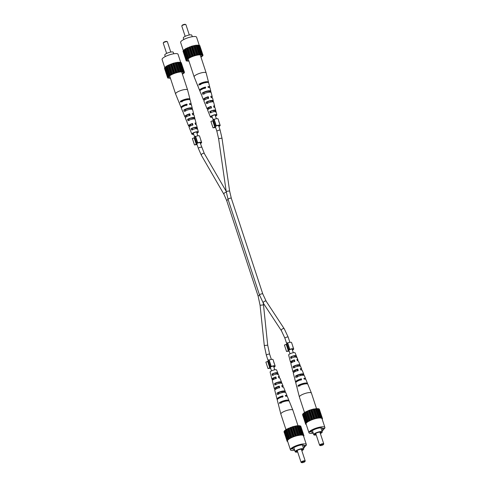 <?xml version="1.0" encoding="UTF-8"?>
<svg xmlns="http://www.w3.org/2000/svg" width="487" height="487" viewBox="0 0 487 487"><rect width="100%" height="100%" fill="white"/><g stroke="black" fill="none" stroke-linecap="round" stroke-linejoin="round"><path stroke-width="0.73" d="M181.821 25.908L182.101 25.403A1.747 0.444 -18.2 0 1 184.421 24.35A1.747 0.444 -18.2 0 1 185.297 24.35L185.821 24.593A2.179 0.554 161.8 0 0 184.725 24.593A2.179 0.554 161.8 0 0 181.821 25.908A2.179 0.554 161.8 0 0 181.797 26.067L185.176 36.348M183.8 39.496L183.307 38.004A4.468 1.138 -18.2 0 1 189.315 34.985L185.937 24.703A2.179 0.554 161.8 0 0 185.821 24.593M189.315 34.985A4.468 1.138 -18.2 0 1 191.805 35.21L192.292 36.702M200.888 56.9A7.634 1.936 161.8 0 0 201.697 55.299A7.634 1.936 161.8 0 0 197.545 55.074A7.634 1.936 161.8 0 0 187.264 60.041A7.634 1.936 161.8 0 0 188.871 60.851M183.404 50.861L180.634 42.436A8.395 2.131 -18.2 0 1 191.921 36.762A8.395 2.131 -18.2 0 1 196.584 37.189L199.341 45.577M200.997 57.247L203.036 55.329L202.647 55.262L202.823 54.775L201.983 54.666L199.013 45.218L196.005 45.236L191.793 46.168L185.699 48.663L183.374 50.423L186.606 59.779L186.04 60.364L186.43 60.425L186.253 60.912L188.986 61.21M202.823 54.775L199.792 45.559L199.11 45.516M203.036 55.329L199.968 46.107M183.483 50.758L183.009 51.147L186.04 60.364M202.038 54.434L197.016 54.812L192.615 56.115L188.731 57.88L186.405 59.639M193.984 45.595L197.016 54.812M197.509 54.824L194.483 45.608M198.27 54.69L195.238 45.474M199.037 54.453L196.005 45.236M196.273 55.098L193.248 45.881M199.366 54.544L196.334 45.328M191.793 46.168L194.824 55.384M195.457 55.311L192.426 46.095M189.583 46.898L192.615 56.115M193.339 55.968L190.307 46.752M194.161 55.695L191.135 46.478M187.507 47.756L190.533 56.973M191.3 56.754L188.268 47.537M192.079 56.431L189.047 47.215M185.699 48.663L188.731 57.88M189.486 57.612L186.454 48.396M190.161 57.271L187.13 48.055M184.293 49.577L187.318 58.793M188.012 58.489L184.981 49.272M188.542 58.148L185.51 48.931M186.984 59.323L183.952 50.106M187.331 59.006L184.299 49.79M186.472 60.053L183.441 50.837M186.077 60.37L186.253 60.912M202.562 55.719L202.671 56.054M202.275 54.794L199.244 45.577M197.722 45.108L200.747 54.325M200.888 54.489L197.862 45.273M201.375 54.532L198.343 45.315M200.005 54.495L196.979 45.279M208.479 82.68L208.436 82.522A5.68 1.443 161.8 0 0 208.509 82.139L206.153 72.928A6.325 1.607 161.8 0 0 206.147 72.898A6.325 1.607 161.8 0 0 202.629 72.581A6.325 1.607 161.8 0 0 194.648 75.856A6.325 1.607 161.8 0 0 194.13 76.849A6.325 1.607 161.8 0 0 194.143 76.879L197.71 85.688A5.68 1.443 161.8 0 0 198.057 85.98M212.241 117.19A3.403 0.864 -18.2 0 1 210.414 117.026L209.227 114.086A3.616 0.919 -18.2 0 1 209.209 113.97L208.655 112.588A3.713 0.944 161.8 0 0 208.667 112.716L207.639 110.172A3.902 0.992 161.8 0 1 207.949 109.538A3.902 0.992 161.8 0 1 211.516 107.84L211.096 106.403A3.999 1.017 -18.2 0 0 207.401 108.151A3.999 1.017 -18.2 0 0 207.078 108.802A3.999 1.017 -18.2 0 0 208.156 109.112L208.57 108.729L208.673 109.027M208.57 108.729A3.044 0.773 -18.2 0 1 207.986 108.491A3.044 0.773 -18.2 0 1 208.229 108.004A3.044 0.773 -18.2 0 1 210.682 106.781L211.096 106.403M205.167 99.591L205.313 99.458A3.403 0.864 -18.2 0 1 204.546 99.19A3.403 0.864 -18.2 0 1 204.826 98.642A3.403 0.864 -18.2 0 1 207.748 97.217L208.284 96.724A4.669 1.187 -18.2 0 0 203.724 98.843A4.669 1.187 -18.2 0 0 203.347 99.598L201.764 95.677A4.955 1.26 -18.2 0 1 201.782 95.361L201.228 93.973A5.053 1.284 161.8 0 0 201.204 94.308A5.053 1.284 161.8 0 0 201.454 94.545M201.101 89.766A3.762 0.956 -18.2 0 1 201.417 89.285A3.762 0.956 -18.2 0 1 204.802 87.66L205.459 87.057A5.339 1.358 -18.2 0 0 200.047 89.529A5.339 1.358 -18.2 0 0 199.615 90.387L198.032 86.473A5.625 1.431 -18.2 0 1 198.081 86.053L197.765 85.262A5.68 1.443 161.8 0 0 197.71 85.688M215.443 115.924A2.727 0.694 161.8 0 0 216.009 115.529A2.727 0.694 161.8 0 0 216.234 115.102A2.727 0.694 161.8 0 0 214.097 115.096A2.727 0.694 161.8 0 0 211.273 116.369A2.727 0.694 161.8 0 0 211.054 116.807A2.727 0.694 161.8 0 0 212.18 116.996M207.078 108.802L205.496 104.882A4.286 1.09 -18.2 0 1 205.49 104.668L204.936 103.281A4.383 1.114 161.8 0 0 204.936 103.512A4.383 1.114 161.8 0 0 205.094 103.688M210.414 117.026A3.403 0.864 -18.2 0 1 210.688 116.478A3.403 0.864 -18.2 0 1 214.225 114.877A3.403 0.864 -18.2 0 1 216.879 114.902A3.403 0.864 -18.2 0 1 216.593 115.419A3.403 0.864 -18.2 0 1 215.504 116.119M208.284 96.724L208.698 98.167A4.572 1.163 161.8 0 0 204.272 100.225A4.572 1.163 161.8 0 0 203.907 100.967L204.936 103.512M204.601 99.957A4.669 1.187 -18.2 0 1 203.347 99.598M205.459 87.057L205.703 87.879A5.284 1.339 161.8 0 0 200.358 90.32A5.284 1.339 161.8 0 0 199.938 91.172L201.204 94.308M200.029 90.698A5.339 1.358 -18.2 0 1 199.615 90.387M213.629 102.386L213.257 100.967A4.383 1.114 161.8 0 0 213.269 100.772L212.588 98.112A4.572 1.163 161.8 0 0 211.2 97.723L210.78 96.28A4.669 1.187 -18.2 0 1 212.222 96.676A4.669 1.187 -18.2 0 1 211.833 97.394A4.669 1.187 -18.2 0 1 211.425 97.717M215.729 110.397A3.713 0.944 161.8 0 0 213.495 110.22A3.713 0.944 161.8 0 0 209.769 111.56L210.323 112.941A3.616 0.919 -18.2 0 1 213.939 111.657A3.616 0.919 -18.2 0 1 216.094 111.827A3.616 0.919 -18.2 0 1 216.1 111.913L215.735 110.494A3.713 0.944 161.8 0 0 215.729 110.397L215.047 107.737A3.902 0.992 161.8 0 0 214.012 107.396L213.598 105.953A3.999 1.017 -18.2 0 1 214.682 106.3A3.999 1.017 -18.2 0 1 214.347 106.915A3.999 1.017 -18.2 0 1 213.963 107.219M211.139 92.859L210.774 91.44A5.053 1.284 161.8 0 0 210.81 91.148L209.97 87.873A5.284 1.339 161.8 0 0 208.199 87.435L207.961 86.613A5.339 1.358 -18.2 0 1 209.763 87.057A5.339 1.358 -18.2 0 1 209.617 87.544M208.509 82.139A5.68 1.443 161.8 0 0 204.735 81.95A5.68 1.443 161.8 0 0 198.885 84.227L199.201 85.024A5.625 1.431 -18.2 0 1 204.99 82.766A5.625 1.431 -18.2 0 1 208.716 82.96L209.763 87.057M210.81 91.148A5.053 1.284 161.8 0 0 207.529 90.966A5.053 1.284 161.8 0 0 202.349 92.944L202.896 94.332A4.955 1.26 -18.2 0 1 207.967 92.396A4.955 1.26 -18.2 0 1 211.175 92.585L212.222 96.676M213.269 100.772A4.383 1.114 161.8 0 0 210.506 100.59A4.383 1.114 161.8 0 0 206.056 102.252L206.604 103.64A4.286 1.09 -18.2 0 1 210.95 102.026A4.286 1.09 -18.2 0 1 213.635 102.203L214.682 106.3M205.051 88.476L204.802 87.66M208.18 98.642L207.748 97.217M211.121 108.205L210.682 106.781M206.719 82.498A3.945 1.004 161.8 0 0 200.467 83.947L200.76 84.744M209.58 92.165L209.44 91.678A3.61 0.919 161.8 0 0 209.434 91.586A3.61 0.919 161.8 0 0 207.267 91.428A3.61 0.919 161.8 0 0 203.676 92.707L204.187 94.101M212.393 101.838L212.192 101.156A3.251 0.828 161.8 0 0 212.186 101.113A3.251 0.828 161.8 0 0 210.305 100.955A3.251 0.828 161.8 0 0 207.115 102.063L207.626 103.457M215.351 112.047L214.937 110.634A2.892 0.737 161.8 0 0 213.33 110.488A2.892 0.737 161.8 0 0 210.561 111.42L211.078 112.807M200.467 83.947L198.885 84.227M203.676 92.707L202.349 92.944M210.774 91.44L209.44 91.678M207.115 102.063L206.056 102.252M213.257 100.967L212.192 101.156M210.561 111.42L209.769 111.56M215.735 110.494L214.937 110.634M321.122 445.568A1.747 0.444 161.8 0 0 323.441 444.521A1.747 0.444 161.8 0 0 322.497 444.302A1.747 0.444 161.8 0 0 320.677 444.941A1.747 0.444 161.8 0 0 320.245 445.568A1.747 0.444 161.8 0 0 321.122 445.568M320.245 445.568L319.722 445.331A2.179 0.554 -18.2 0 1 319.606 445.215A2.179 0.554 -18.2 0 1 322.534 443.742A2.179 0.554 -18.2 0 1 323.745 443.852A2.179 0.554 -18.2 0 1 323.721 444.016L323.441 444.521M323.745 443.852L319.929 432.231A2.179 0.554 161.8 0 0 319.722 432.091M320.282 433.32A3.482 0.883 161.8 0 0 321.097 432.225A3.482 0.883 161.8 0 0 319.241 432.164A3.482 0.883 161.8 0 0 314.553 434.374A3.482 0.883 161.8 0 0 316.16 434.745M314.705 434.106A3.232 0.822 161.8 0 0 316.002 434.264M320.367 433.576A4.468 1.138 161.8 0 0 322.236 431.92A4.468 1.138 161.8 0 0 319.746 431.689A4.468 1.138 161.8 0 0 313.738 434.708A4.468 1.138 161.8 0 0 316.227 434.94M322.802 429.838A8.395 2.131 161.8 0 0 324.908 427.489A8.395 2.131 161.8 0 0 320.239 427.062A8.395 2.131 161.8 0 0 308.959 432.73A8.395 2.131 161.8 0 0 313.251 433.217M324.908 427.489L322.01 418.668A8.395 2.131 161.8 0 0 317.341 418.248A8.395 2.131 161.8 0 0 306.061 423.915L308.959 432.73M320.123 432.84A3.232 0.822 161.8 0 0 320.817 432.097M315.972 433.241A2.179 0.554 161.8 0 0 315.783 433.594L319.606 445.215M321.986 431.159L323.009 430.465L322.217 428.061M323.009 430.465L321.828 430.678M306.201 424.347L305.538 423.812L306.816 422.241L312.112 419.563L316.507 418.26L320.245 417.773L322.315 418.223L322.059 418.503L322.534 418.777L322.138 419.057M305.538 423.812L302.506 414.595L302.981 414.206M305.897 423.087L302.865 413.871L305.197 412.112L309.081 410.346L313.476 409.043L318.504 408.666L321.536 417.883M318.608 408.964L319.289 409.007L322.315 418.223M319.466 409.555L322.534 418.777M305.751 424.36L305.574 423.818M302.938 414.285L305.97 423.501M306.816 422.241L303.785 413.025M303.797 413.238L306.822 422.454M303.45 413.554L306.481 422.771M308.228 421.328L305.197 412.112M305.002 412.379L308.034 421.596M304.478 412.72L307.51 421.937M310.03 420.421L306.999 411.205M306.627 411.503L309.653 420.719M305.946 411.844L308.977 421.06M312.112 419.563L309.081 410.346M308.545 410.663L311.57 419.879M307.766 410.985L310.797 420.202M314.316 418.832L311.29 409.616M310.627 409.926L313.658 419.143M309.799 410.2L312.831 419.417M316.507 418.26L313.476 409.043M312.739 409.33L315.771 418.546M311.923 409.543L314.949 418.759M318.528 417.901L315.497 408.684M314.736 408.922L317.761 418.138M313.975 409.056L317.007 418.272M320.245 417.773L317.214 408.556M316.471 408.727L319.502 417.943M315.832 408.776L318.863 417.992M317.841 408.763L320.872 417.98M317.354 408.721L320.385 417.937M318.742 409.025L321.767 418.242M322.723 429.601L324.165 428.292L322.406 428.609A5.777 1.467 161.8 0 0 322.424 428.304A5.777 1.467 161.8 0 0 318.711 428.11A5.777 1.467 161.8 0 0 312.867 430.313L311.108 430.624L309.695 431.926L311.461 431.61A5.777 1.467 161.8 0 0 311.443 431.914A5.777 1.467 161.8 0 0 312.977 432.389M322.431 428.603L322.759 429.595M311.132 430.618L311.461 431.61M322.23 428.067L322.406 428.609M304.545 412.678L299.395 397.021A6.325 1.607 -18.2 0 1 299.389 396.996A6.325 1.607 -18.2 0 1 299.913 396.028A6.325 1.607 -18.2 0 1 307.9 392.753A6.325 1.607 -18.2 0 1 311.4 393.046A6.325 1.607 -18.2 0 1 311.412 393.07L316.556 408.709M299.268 366.072L299.03 365.439A3.196 0.81 161.8 0 0 299.018 365.39A3.196 0.81 161.8 0 0 297.161 365.25A3.196 0.81 161.8 0 0 294.057 366.327L294.465 367.734M305.726 383.823A3.914 0.992 161.8 0 0 299.566 385.278L299.803 386.088M302.634 375.24L302.47 374.789A3.555 0.901 161.8 0 0 302.457 374.692A3.555 0.901 161.8 0 0 300.315 374.552A3.555 0.901 161.8 0 0 296.808 375.8L297.222 377.212M295.767 356.587L295.585 356.082A2.843 0.724 161.8 0 0 294.008 355.948A2.843 0.724 161.8 0 0 291.311 356.843L291.719 358.255M292.005 362.438L291.53 362.523A3.902 0.992 -18.2 0 1 290.495 362.188L289.814 359.528A3.713 0.944 -18.2 0 1 289.808 359.43L289.442 358.006A3.616 0.919 161.8 0 0 289.448 358.091L288.663 355.023A3.403 0.864 161.8 0 1 288.949 354.499A3.403 0.864 161.8 0 1 292.425 352.917A3.403 0.864 161.8 0 1 295.128 352.898L296.315 355.833A3.616 0.919 161.8 0 1 296.333 355.948L295.585 356.082L296.096 357.476M291.92 362.164A2.995 0.761 -18.2 0 1 291.36 361.914A2.995 0.761 -18.2 0 1 291.61 361.451A2.995 0.761 -18.2 0 1 293.99 360.258L294.385 359.893A3.902 0.992 -18.2 0 0 290.818 361.591A3.902 0.992 -18.2 0 0 290.495 362.188M294.477 361.634L293.99 360.258M294.793 371.782L294.86 371.721A3.348 0.852 -18.2 0 1 294.118 371.441A3.348 0.852 -18.2 0 1 294.392 370.924A3.348 0.852 -18.2 0 1 297.247 369.53L297.764 369.049A4.572 1.163 -18.2 0 0 293.332 371.112A4.572 1.163 -18.2 0 0 292.955 371.812A4.572 1.163 -18.2 0 0 294.111 372.208M297.727 370.905L297.247 369.53M297.046 381.443A3.732 0.95 -18.2 0 1 297.356 380.998A3.732 0.95 -18.2 0 1 300.704 379.391L301.35 378.795A5.284 1.339 -18.2 0 0 296.011 381.236A5.284 1.339 -18.2 0 0 295.572 382.045A5.284 1.339 -18.2 0 0 295.926 382.374M300.978 380.183L300.704 379.391M299.03 365.439L300.053 365.256A4.286 1.09 161.8 0 0 300.047 365.037A4.286 1.09 161.8 0 0 297.313 364.909A4.286 1.09 161.8 0 0 293.034 366.51L293.399 367.928A4.383 1.114 -18.2 0 1 297.788 366.279A4.383 1.114 -18.2 0 1 300.607 366.413L301.636 368.957A4.572 1.163 -18.2 0 1 301.27 369.694A4.572 1.163 -18.2 0 1 300.936 369.962M300.053 365.256L300.607 366.638M307.352 383.89L307.461 383.872A5.625 1.431 161.8 0 0 307.51 383.452A5.625 1.431 161.8 0 0 303.711 383.324A5.625 1.431 161.8 0 0 298.007 385.558L298.221 386.368A5.68 1.443 -18.2 0 1 303.985 384.109A5.68 1.443 -18.2 0 1 307.827 384.231L311.4 393.046M302.47 374.789L303.76 374.564A4.955 1.26 161.8 0 0 303.778 374.241A4.955 1.26 161.8 0 0 300.509 374.113A4.955 1.26 161.8 0 0 295.518 376.031L295.889 377.449A5.053 1.284 -18.2 0 1 300.99 375.489A5.053 1.284 -18.2 0 1 304.338 375.617L305.605 378.746A5.284 1.339 -18.2 0 1 305.513 379.221M303.76 374.564L304.083 375.38M296.315 355.833A3.616 0.919 161.8 0 0 294.118 355.705A3.616 0.919 161.8 0 0 290.562 356.977L290.928 358.395A3.713 0.944 -18.2 0 1 294.592 357.074A3.713 0.944 -18.2 0 1 296.875 357.202L297.904 359.753A3.902 0.992 -18.2 0 1 297.594 360.38A3.902 0.992 -18.2 0 1 297.313 360.605M296.333 355.948L296.887 357.336M292.955 371.812L292.273 369.146A4.383 1.114 -18.2 0 1 292.285 368.957L291.914 367.539A4.286 1.09 161.8 0 0 291.908 367.715L290.861 363.619A3.999 1.017 161.8 0 1 291.196 363.01A3.999 1.017 161.8 0 1 294.891 361.257L294.385 359.893M295.572 382.045L294.732 378.77A5.053 1.284 -18.2 0 1 294.769 378.478L294.398 377.06A4.955 1.26 161.8 0 0 294.367 377.34L293.32 373.243A4.669 1.187 161.8 0 1 293.71 372.531A4.669 1.187 161.8 0 1 298.263 370.412L297.764 369.049M299.389 396.996L297.033 387.78A5.68 1.443 -18.2 0 1 297.107 387.396L296.893 386.587A5.625 1.431 161.8 0 0 296.827 386.964L295.779 382.867A5.339 1.358 161.8 0 1 296.224 382.052A5.339 1.358 161.8 0 1 301.636 379.58L301.35 378.795M307.51 383.452L305.921 379.531A5.339 1.358 161.8 0 0 304.138 379.13L303.845 378.35A5.284 1.339 -18.2 0 1 305.605 378.746M303.778 374.241L302.196 370.327A4.669 1.187 161.8 0 0 300.765 369.968L300.26 368.604A4.572 1.163 -18.2 0 1 301.636 368.957M300.047 365.037L298.464 361.123A3.999 1.017 161.8 0 0 297.387 360.812L296.881 359.449A3.902 0.992 -18.2 0 1 297.904 359.753M298.007 385.558L299.566 385.278M295.518 376.031L296.808 375.8M293.034 366.51L294.057 366.327M290.562 356.977L291.311 356.843M200.291 143.312A2.398 0.609 161.8 0 0 200.607 143.075A2.398 0.609 161.8 0 0 200.802 142.697A2.398 0.609 161.8 0 0 197.265 143.3L196.596 143.008L194.49 136.591L195.269 136.275L197.375 142.685L196.596 143.008M194.483 144.949L196.261 144.225L194.149 137.809L192.377 138.539L194.483 144.949L195.731 144.688A3.269 0.828 161.8 0 0 197.113 144.651M200.376 143.58A3.269 0.828 161.8 0 0 201.362 142.941A3.269 0.828 161.8 0 0 201.63 142.423A3.269 0.828 161.8 0 0 197.734 142.843L197.375 142.685M200.023 137.565L199.524 136.013A3.269 0.828 161.8 0 0 195.628 136.433L197.734 142.843M201.155 141.023L200.741 140.445M199.974 137.389L201.028 140.585M195.628 136.433L195.269 136.275M196.261 144.225A2.398 0.609 161.8 0 0 197.028 144.383M194.149 137.809A2.398 0.609 161.8 0 0 194.922 137.973M218.833 126.236A2.398 0.609 161.8 0 0 219.15 125.993A2.398 0.609 161.8 0 0 219.345 125.616A2.398 0.609 161.8 0 0 215.808 126.218L215.138 125.926L213.032 119.516L213.811 119.193L215.918 125.609L215.138 125.926M213.026 127.874L214.804 127.144L212.691 120.733L210.92 121.464L213.026 127.874L214.274 127.606A3.269 0.828 161.8 0 0 215.656 127.576M218.919 126.504A3.269 0.828 161.8 0 0 219.905 125.859A3.269 0.828 161.8 0 0 220.173 125.348A3.269 0.828 161.8 0 0 216.277 125.768L215.918 125.609M219.534 123.613L218.639 120.916A3.269 0.828 -18.2 0 1 218.766 121.062L218.066 118.931A3.269 0.828 161.8 0 0 214.17 119.352L216.277 125.768M214.17 119.352L213.811 119.193M214.804 127.144A2.398 0.609 161.8 0 0 215.571 127.308M212.691 120.733A2.398 0.609 161.8 0 0 213.458 120.898M218.961 121.902L219.412 123.254M218.791 121.391L219.034 121.89M273.804 366.912A2.398 0.609 161.8 0 0 274.12 366.674A2.398 0.609 161.8 0 0 274.321 366.297A2.398 0.609 161.8 0 0 270.778 366.9L270.115 366.601L268.002 360.191L268.781 359.875L270.888 366.285L270.115 366.601M267.996 368.549L269.774 367.819L267.667 361.409L265.89 362.139L267.996 368.549L269.25 368.288A3.269 0.828 161.8 0 0 270.632 368.251M273.895 367.18A3.269 0.828 161.8 0 0 274.881 366.541A3.269 0.828 161.8 0 0 275.149 366.023A3.269 0.828 161.8 0 0 271.253 366.443L270.888 366.285M274.504 364.288L273.609 361.598A3.269 0.828 -18.2 0 1 273.743 361.744L273.043 359.613A3.269 0.828 161.8 0 0 269.141 360.033L271.253 366.443M269.141 360.033L268.781 359.875M269.774 367.819A2.398 0.609 161.8 0 0 270.541 367.983M267.667 361.409A2.398 0.609 161.8 0 0 268.434 361.573M273.938 362.584L274.388 363.929M273.767 362.066L274.004 362.565M292.346 349.836A2.398 0.609 161.8 0 0 292.663 349.593A2.398 0.609 161.8 0 0 292.864 349.216A2.398 0.609 161.8 0 0 289.321 349.818L288.651 349.526L286.545 343.116L287.324 342.793L289.43 349.203L288.651 349.526M286.539 351.474L288.316 350.743L286.21 344.333L284.432 345.058L286.539 351.474L287.793 351.206A3.269 0.828 161.8 0 0 289.175 351.176M292.437 350.104A3.269 0.828 161.8 0 0 293.424 349.459A3.269 0.828 161.8 0 0 293.691 348.942A3.269 0.828 161.8 0 0 289.789 349.362L289.43 349.203M292.078 344.09L291.579 342.531A3.269 0.828 161.8 0 0 287.683 342.951L289.789 349.362M293.217 347.541L292.803 346.963M292.036 343.907L293.089 347.109M287.683 342.951L287.324 342.793M288.316 350.743A2.398 0.609 161.8 0 0 289.083 350.908M286.21 344.333A2.398 0.609 161.8 0 0 286.977 344.498M302.579 462.65A1.747 0.444 161.8 0 0 304.899 461.597A1.747 0.444 161.8 0 0 303.955 461.378A1.747 0.444 161.8 0 0 302.135 462.017A1.747 0.444 161.8 0 0 301.703 462.65A1.747 0.444 161.8 0 0 302.579 462.65M301.703 462.65L301.179 462.407A2.179 0.554 -18.2 0 1 301.063 462.297A2.179 0.554 -18.2 0 1 303.991 460.824A2.179 0.554 -18.2 0 1 305.203 460.933A2.179 0.554 -18.2 0 1 305.179 461.092L304.899 461.597M305.203 460.933L301.386 449.312A2.179 0.554 161.8 0 0 301.185 449.166M301.745 450.402A3.482 0.883 161.8 0 0 302.555 449.3A3.482 0.883 161.8 0 0 300.698 449.239A3.482 0.883 161.8 0 0 296.011 451.455A3.482 0.883 161.8 0 0 297.618 451.82M296.163 451.187A3.232 0.822 161.8 0 0 297.46 451.346M301.824 450.652A4.468 1.138 161.8 0 0 303.693 448.996A4.468 1.138 161.8 0 0 301.203 448.771A4.468 1.138 161.8 0 0 295.195 451.79A4.468 1.138 161.8 0 0 297.685 452.015M304.259 446.914A8.395 2.131 161.8 0 0 306.366 444.564A8.395 2.131 161.8 0 0 301.697 444.138A8.395 2.131 161.8 0 0 290.416 449.811A8.395 2.131 161.8 0 0 294.708 450.298M306.366 444.564L303.468 435.749A8.395 2.131 161.8 0 0 298.799 435.323A8.395 2.131 161.8 0 0 287.519 440.991L290.416 449.811M301.581 449.915A3.232 0.822 161.8 0 0 302.275 449.178M297.435 450.317A2.179 0.554 161.8 0 0 297.24 450.676L301.063 462.297M303.444 448.235L304.466 447.547L303.864 445.684A5.777 1.467 161.8 0 0 303.882 445.38A5.777 1.467 161.8 0 0 300.169 445.185A5.777 1.467 161.8 0 0 294.325 447.389L292.565 447.705L291.153 449.002L292.918 448.685A5.777 1.467 161.8 0 0 292.9 448.99A5.777 1.467 161.8 0 0 294.434 449.464M304.466 447.547L303.285 447.754M287.659 441.423L286.995 440.887L288.274 439.317L291.488 437.496L295.779 435.908L301.703 434.848L303.772 435.305L303.602 435.792L303.991 435.853L303.596 436.139M286.995 440.887L283.964 431.671L284.438 431.281M287.354 440.163L284.329 430.946L286.654 429.193L292.748 426.691L296.96 425.766L299.962 425.748L302.993 434.964M300.065 426.046L300.747 426.088L303.772 435.305M300.923 426.63L303.991 435.853M287.208 441.441L287.032 440.893M284.396 431.36L287.427 440.577M288.274 439.317L285.242 430.1M285.254 430.313L288.28 439.53M284.907 430.63L287.939 439.846M289.686 438.41L286.654 429.193M286.466 429.461L289.491 438.677M285.936 429.802L288.968 439.018M291.488 437.496L288.462 428.28M288.085 428.584L291.11 437.801M287.409 428.925L290.435 438.142M293.57 436.644L290.538 427.428M290.002 427.744L293.034 436.961M289.223 428.061L292.255 437.277M295.779 435.908L292.748 426.691M292.084 427.002L295.116 436.218M291.263 427.276L294.288 436.492M297.965 435.341L294.939 426.125M294.197 426.405L297.228 435.622M293.381 426.618L296.406 435.835M299.986 434.982L296.96 425.766M296.193 426.003L299.225 435.22M295.432 426.137L298.464 435.354M301.703 434.848L298.671 425.632M297.928 425.808L300.96 435.025M297.289 425.857L300.321 435.074M299.298 425.845L302.33 435.061M298.811 425.802L301.843 435.019M300.199 426.107L303.231 435.323M304.18 446.676L305.623 445.374L303.864 445.684M303.888 445.684L304.217 446.67M292.59 447.699L292.918 448.685M286.003 429.753L280.853 414.102A6.325 1.607 -18.2 0 1 280.847 414.072A6.325 1.607 -18.2 0 1 281.376 413.104A6.325 1.607 -18.2 0 1 289.357 409.829A6.325 1.607 -18.2 0 1 292.857 410.121A6.325 1.607 -18.2 0 1 292.87 410.151L298.014 425.79M280.725 383.153L280.488 382.514A3.196 0.81 161.8 0 0 280.475 382.465A3.196 0.81 161.8 0 0 278.619 382.325A3.196 0.81 161.8 0 0 275.514 383.403L275.922 384.815M287.184 400.898A3.914 0.992 161.8 0 0 281.029 402.359L281.261 403.163M284.091 392.315L283.927 391.871A3.555 0.901 161.8 0 0 283.915 391.773A3.555 0.901 161.8 0 0 281.772 391.633A3.555 0.901 161.8 0 0 278.266 392.881L278.68 394.293M277.225 373.663L277.042 373.164A2.843 0.724 161.8 0 0 275.465 373.024A2.843 0.724 161.8 0 0 272.769 373.925L273.177 375.337M273.463 379.513L272.988 379.604A3.902 0.992 -18.2 0 1 271.953 379.263L271.271 376.603A3.713 0.944 -18.2 0 1 271.265 376.506L270.9 375.087A3.616 0.919 161.8 0 0 270.906 375.173L270.121 372.098A3.403 0.864 161.8 0 1 270.407 371.581A3.403 0.864 161.8 0 1 273.883 369.998A3.403 0.864 161.8 0 1 276.586 369.974L277.773 372.914A3.616 0.919 161.8 0 1 277.791 373.03L277.042 373.164L277.553 374.552M273.384 379.239A2.995 0.761 -18.2 0 1 272.817 378.989A2.995 0.761 -18.2 0 1 273.067 378.527A2.995 0.761 -18.2 0 1 275.447 377.334L275.843 376.968A3.902 0.992 -18.2 0 0 272.276 378.667A3.902 0.992 -18.2 0 0 271.953 379.263M275.934 378.716L275.447 377.334M276.251 388.863L276.318 388.803A3.348 0.852 -18.2 0 1 275.575 388.523A3.348 0.852 -18.2 0 1 275.855 387.999A3.348 0.852 -18.2 0 1 278.704 386.605L279.221 386.13A4.572 1.163 -18.2 0 0 274.79 388.188A4.572 1.163 -18.2 0 0 274.412 388.888A4.572 1.163 -18.2 0 0 275.575 389.283M279.185 387.987L278.704 386.605M278.503 398.524A3.732 0.95 -18.2 0 1 278.814 398.074A3.732 0.95 -18.2 0 1 282.162 396.473L282.807 395.876A5.284 1.339 -18.2 0 0 277.468 398.317A5.284 1.339 -18.2 0 0 277.03 399.127A5.284 1.339 -18.2 0 0 277.383 399.456M282.436 397.264L282.162 396.473M280.488 382.514L281.51 382.332A4.286 1.09 161.8 0 0 281.504 382.118A4.286 1.09 161.8 0 0 278.771 381.991A4.286 1.09 161.8 0 0 274.491 383.586L274.863 385.004A4.383 1.114 -18.2 0 1 279.246 383.36A4.383 1.114 -18.2 0 1 282.064 383.488L283.093 386.033A4.572 1.163 -18.2 0 1 282.728 386.775A4.572 1.163 -18.2 0 1 282.399 387.043M281.51 382.332L282.064 383.719M288.809 400.971L288.919 400.947A5.625 1.431 161.8 0 0 288.968 400.527A5.625 1.431 161.8 0 0 285.169 400.399A5.625 1.431 161.8 0 0 279.471 402.633L279.678 403.449A5.68 1.443 -18.2 0 1 285.443 401.185A5.68 1.443 -18.2 0 1 289.29 401.312L292.857 410.121M283.927 391.871L285.218 391.639A4.955 1.26 161.8 0 0 285.236 391.323A4.955 1.26 161.8 0 0 281.973 391.195A4.955 1.26 161.8 0 0 276.975 393.112L277.346 394.531A5.053 1.284 -18.2 0 1 282.448 392.565A5.053 1.284 -18.2 0 1 285.796 392.692L287.062 395.828A5.284 1.339 -18.2 0 1 286.971 396.302M285.218 391.639L285.546 392.455M277.773 372.914A3.616 0.919 161.8 0 0 275.575 372.78A3.616 0.919 161.8 0 0 272.02 374.059L272.385 375.477A3.713 0.944 -18.2 0 1 276.05 374.15A3.713 0.944 -18.2 0 1 278.333 374.284L279.361 376.828A3.902 0.992 -18.2 0 1 279.051 377.462A3.902 0.992 -18.2 0 1 278.771 377.687M277.791 373.03L278.345 374.412M274.412 388.888L273.731 386.228A4.383 1.114 -18.2 0 1 273.743 386.033L273.371 384.614A4.286 1.09 161.8 0 0 273.365 384.797L272.318 380.7A3.999 1.017 161.8 0 1 272.653 380.085A3.999 1.017 161.8 0 1 276.348 378.332L275.843 376.968M277.03 399.127L276.19 395.852A5.053 1.284 -18.2 0 1 276.226 395.56L275.861 394.141A4.955 1.26 161.8 0 0 275.825 394.415L274.778 390.324A4.669 1.187 161.8 0 1 275.167 389.606A4.669 1.187 161.8 0 1 279.721 387.494L279.221 386.13M280.847 414.072L278.491 404.861A5.68 1.443 -18.2 0 1 278.564 404.478L278.351 403.668A5.625 1.431 161.8 0 0 278.284 404.04L277.237 399.943A5.339 1.358 161.8 0 1 277.681 399.127A5.339 1.358 161.8 0 1 283.093 396.655L282.807 395.876M288.968 400.527L287.385 396.613A5.339 1.358 161.8 0 0 285.595 396.211L285.309 395.432A5.284 1.339 -18.2 0 1 287.062 395.828M285.236 391.323L283.653 387.402A4.669 1.187 161.8 0 0 282.223 387.049L281.717 385.686A4.572 1.163 -18.2 0 1 283.093 386.033M281.504 382.118L279.922 378.198A3.999 1.017 161.8 0 0 278.844 377.888L278.345 376.524A3.902 0.992 -18.2 0 1 279.361 376.828M279.471 402.633L281.029 402.359M276.975 393.112L278.266 392.881M274.491 383.586L275.514 383.403M272.02 374.059L272.769 373.925M163.279 42.984L163.559 42.479A1.747 0.444 -18.2 0 1 165.878 41.432A1.747 0.444 -18.2 0 1 166.755 41.432L167.278 41.669A2.179 0.554 161.8 0 0 166.183 41.675A2.179 0.554 161.8 0 0 163.279 42.984A2.179 0.554 161.8 0 0 163.255 43.148L166.633 53.424M165.257 56.571L164.764 55.08A4.468 1.138 -18.2 0 1 170.773 52.06L167.394 41.785A2.179 0.554 161.8 0 0 167.278 41.669M170.773 52.06A4.468 1.138 -18.2 0 1 173.262 52.292L173.749 53.783M182.345 73.981A7.634 1.936 161.8 0 0 183.155 72.374A7.634 1.936 161.8 0 0 179.003 72.155A7.634 1.936 161.8 0 0 168.721 77.123A7.634 1.936 161.8 0 0 170.328 77.932M164.862 67.943L162.092 59.511A8.395 2.131 -18.2 0 1 173.378 53.844A8.395 2.131 -18.2 0 1 178.041 54.27L180.799 62.653M182.455 74.322L184.494 72.405L184.104 72.344L184.281 71.857L183.441 71.747L180.47 62.299L177.463 62.318L173.25 63.243L167.157 65.745L164.831 67.498L168.064 76.861L167.498 77.439L167.887 77.506L167.711 77.993L170.444 78.291M184.281 71.857L181.249 62.64L180.567 62.598M184.494 72.405L181.426 63.182M164.941 67.833L164.466 68.223L167.498 77.439M183.502 71.516L180.494 71.534L176.282 72.46L170.188 74.961L167.863 76.715M175.442 62.677L178.473 71.893M178.972 71.906L175.941 62.689M179.727 71.772L176.696 62.555M180.494 71.534L177.463 62.318M177.731 72.173L174.705 62.957M180.823 71.626L177.792 62.409M173.25 63.243L176.282 72.46M176.915 72.386L173.883 63.17M171.04 63.98L174.072 73.196M174.796 73.044L171.765 63.827M175.624 72.77L172.593 63.554M168.965 64.832L171.996 74.048M172.757 73.829L169.726 64.613M173.536 73.513L170.505 64.296M167.157 65.745L170.188 74.961M170.943 74.694L167.912 65.477M171.619 74.353L168.587 65.136M165.75 66.652L168.776 75.869M169.47 75.57L166.438 66.354M170 75.229L166.968 66.013M168.441 76.398L165.41 67.182M168.788 76.082L165.757 66.865M167.93 77.129L164.898 67.912M167.534 77.445L167.711 77.993M184.019 72.794L184.135 73.129M183.733 71.875L180.701 62.659M179.179 62.184L182.205 71.4M182.351 71.571L179.319 62.354M182.832 71.613L179.8 62.397M181.468 71.577L178.437 62.36M189.936 99.756L189.893 99.604A5.68 1.443 161.8 0 0 189.967 99.22L187.611 90.004A6.325 1.607 161.8 0 0 187.605 89.979A6.325 1.607 161.8 0 0 184.086 89.657A6.325 1.607 161.8 0 0 176.105 92.932A6.325 1.607 161.8 0 0 175.588 93.93A6.325 1.607 161.8 0 0 175.6 93.954L179.173 102.769A5.68 1.443 161.8 0 0 179.514 103.061M193.704 134.272A3.403 0.864 -18.2 0 1 191.872 134.102L190.685 131.167A3.616 0.919 -18.2 0 1 190.667 131.052L190.113 129.664A3.713 0.944 161.8 0 0 190.125 129.798L189.096 127.247A3.902 0.992 161.8 0 1 189.406 126.62A3.902 0.992 161.8 0 1 192.974 124.922L192.554 123.479A3.999 1.017 -18.2 0 0 188.859 125.232A3.999 1.017 -18.2 0 0 188.536 125.877A3.999 1.017 -18.2 0 0 189.613 126.188L190.027 125.81L190.131 126.103M190.027 125.81A3.044 0.773 -18.2 0 1 189.443 125.573A3.044 0.773 -18.2 0 1 189.693 125.086A3.044 0.773 -18.2 0 1 192.14 123.862L192.554 123.479M186.624 116.673L186.771 116.539A3.403 0.864 -18.2 0 1 186.004 116.265A3.403 0.864 -18.2 0 1 186.284 115.723A3.403 0.864 -18.2 0 1 189.206 114.299L189.741 113.806A4.669 1.187 -18.2 0 0 185.182 115.918A4.669 1.187 -18.2 0 0 184.804 116.673L183.222 112.759A4.955 1.26 -18.2 0 1 183.24 112.436L182.686 111.054A5.053 1.284 161.8 0 0 182.662 111.383A5.053 1.284 161.8 0 0 182.917 111.62M182.558 106.848A3.762 0.956 -18.2 0 1 182.875 106.361A3.762 0.956 -18.2 0 1 186.259 104.742L186.917 104.133A5.339 1.358 -18.2 0 0 181.505 106.604A5.339 1.358 -18.2 0 0 181.079 107.469L179.49 103.548A5.625 1.431 -18.2 0 1 179.539 103.128L179.222 102.337A5.68 1.443 161.8 0 0 179.173 102.769M196.9 133A2.727 0.694 161.8 0 0 197.466 132.604A2.727 0.694 161.8 0 0 197.692 132.184A2.727 0.694 161.8 0 0 195.555 132.172A2.727 0.694 161.8 0 0 192.736 133.45A2.727 0.694 161.8 0 0 192.511 133.882A2.727 0.694 161.8 0 0 193.637 134.077M188.536 125.877L186.953 121.963A4.286 1.09 -18.2 0 1 186.947 121.744L186.393 120.362A4.383 1.114 161.8 0 0 186.393 120.587A4.383 1.114 161.8 0 0 186.558 120.764M191.872 134.102A3.403 0.864 -18.2 0 1 192.146 133.554A3.403 0.864 -18.2 0 1 195.683 131.959A3.403 0.864 -18.2 0 1 198.337 131.977A3.403 0.864 -18.2 0 1 198.051 132.501A3.403 0.864 -18.2 0 1 196.961 133.201M189.741 113.806L190.161 115.249A4.572 1.163 161.8 0 0 185.73 117.306A4.572 1.163 161.8 0 0 185.364 118.043L186.393 120.587M186.064 117.038A4.669 1.187 -18.2 0 1 184.804 116.673M186.917 104.133L187.16 104.955A5.284 1.339 161.8 0 0 181.821 107.396A5.284 1.339 161.8 0 0 181.395 108.254L182.662 111.383M181.487 107.779A5.339 1.358 -18.2 0 1 181.079 107.469M195.086 119.461L194.715 118.043A4.383 1.114 161.8 0 0 194.727 117.854L194.045 115.188A4.572 1.163 161.8 0 0 192.657 114.798L192.237 113.361A4.669 1.187 -18.2 0 1 193.68 113.757A4.669 1.187 -18.2 0 1 193.29 114.469A4.669 1.187 -18.2 0 1 192.889 114.792M197.186 127.472A3.713 0.944 161.8 0 0 194.952 127.302A3.713 0.944 161.8 0 0 191.227 128.635L191.781 130.023A3.616 0.919 -18.2 0 1 195.397 128.738A3.616 0.919 -18.2 0 1 197.552 128.909A3.616 0.919 -18.2 0 1 197.558 128.994L197.192 127.57A3.713 0.944 161.8 0 0 197.186 127.472L196.505 124.812A3.902 0.992 161.8 0 0 195.47 124.477L195.056 123.034A3.999 1.017 -18.2 0 1 196.139 123.381A3.999 1.017 -18.2 0 1 195.804 123.99A3.999 1.017 -18.2 0 1 195.421 124.295M192.602 109.94L192.231 108.522A5.053 1.284 161.8 0 0 192.268 108.23L191.428 104.955A5.284 1.339 161.8 0 0 189.656 104.51L189.419 103.688A5.339 1.358 -18.2 0 1 191.221 104.133A5.339 1.358 -18.2 0 1 191.074 104.626M189.967 99.22A5.68 1.443 161.8 0 0 186.192 99.025A5.68 1.443 161.8 0 0 180.342 101.308L180.659 102.1A5.625 1.431 -18.2 0 1 186.448 99.847A5.625 1.431 -18.2 0 1 190.173 100.036L191.221 104.133M192.268 108.23A5.053 1.284 161.8 0 0 188.986 108.041A5.053 1.284 161.8 0 0 183.806 110.025L184.354 111.407A4.955 1.26 -18.2 0 1 189.431 109.478A4.955 1.26 -18.2 0 1 192.633 109.66L193.68 113.757M194.727 117.854A4.383 1.114 161.8 0 0 191.969 117.671A4.383 1.114 161.8 0 0 187.513 119.333L188.061 120.715A4.286 1.09 -18.2 0 1 192.414 119.108A4.286 1.09 -18.2 0 1 195.092 119.285L196.139 123.381M186.515 105.551L186.259 104.742M189.644 115.723L189.206 114.299M192.578 125.287L192.14 123.862M188.177 99.579A3.945 1.004 161.8 0 0 181.925 101.028L182.217 101.82M191.038 109.246L190.898 108.759A3.61 0.919 161.8 0 0 190.892 108.668A3.61 0.919 161.8 0 0 188.725 108.504A3.61 0.919 161.8 0 0 185.139 109.788L185.65 111.176M193.85 118.919L193.656 118.238A3.251 0.828 161.8 0 0 193.643 118.195A3.251 0.828 161.8 0 0 191.768 118.037A3.251 0.828 161.8 0 0 188.572 119.138L189.084 120.532M196.809 129.128L196.401 127.716A2.892 0.737 161.8 0 0 194.794 127.57A2.892 0.737 161.8 0 0 192.018 128.495L192.535 129.889M181.925 101.028L180.342 101.308M185.139 109.788L183.806 110.025M192.231 108.522L190.898 108.759M188.572 119.138L187.513 119.333M194.715 118.043L193.656 118.238M192.018 128.495L191.227 128.635M197.192 127.57L196.401 127.716M259.608 295.292A1.717 0.438 161.8 0 0 258.147 296.23L226.698 200.583A1.717 0.438 -18.2 0 1 228.153 199.646M226.698 200.583L223.947 194.307A1.717 0.925 -30 0 1 224.324 193.144A1.717 0.925 -30 0 1 225.883 192.304A1.717 0.925 -30 0 1 226.339 192.28M223.947 194.307L201.387 155.31A1.717 0.925 -30 0 1 201.77 154.148A1.717 0.925 -30 0 1 203.322 153.308A1.717 0.925 -30 0 1 204.357 153.594L200.023 142.502M201.387 155.31L198.343 148.389A1.717 0.438 -18.2 0 1 200.65 147.232A1.717 0.438 -18.2 0 1 201.606 147.317M263.254 303.072L263.485 304.899L260.07 305.258L264.289 345.539L266.365 355.279L271.496 370.881M263.485 304.899L267.704 345.18L264.289 345.539M267.704 345.18L269.628 354.207A1.717 0.438 161.8 0 0 268.672 354.116A1.717 0.438 161.8 0 0 266.365 355.279M211.845 115.973L216.885 131.313A1.717 0.438 161.8 0 1 219.193 130.151A1.717 0.438 161.8 0 1 220.148 130.236L221.993 138.162L229.602 190.922L226.205 191.415L228.056 199.335A1.717 0.438 161.8 0 1 230.363 198.172A1.717 0.438 161.8 0 1 231.313 198.264L262.767 293.911A1.717 0.438 -18.2 0 0 261.811 293.825A1.717 0.438 -18.2 0 0 259.504 294.988L228.056 199.335M221.993 138.162L218.596 138.649L226.205 191.415M289.887 342.349L288.17 337.126A1.717 0.438 -18.2 0 0 287.214 337.041A1.717 0.438 -18.2 0 0 284.907 338.197L281.437 330.758L263.364 303.237A1.717 1.017 -33.3 0 1 263.65 301.964A1.717 1.017 -33.3 0 1 265.19 301.051A1.717 1.017 -33.3 0 1 266.237 301.35L262.767 293.911M281.437 330.758A1.717 1.017 -33.3 0 1 281.717 329.492A1.717 1.017 -33.3 0 1 283.257 328.579A1.717 1.017 -33.3 0 1 284.305 328.877L288.17 337.126M226.193 191.336L204.357 153.594M197.825 135.824L196.565 131.977M195.488 128.72L195.098 127.521M192.335 119.12L191.969 118M269.628 354.207L271.344 359.424M273.542 366.102L274.759 369.81M275.8 372.975L276.178 374.126M278.862 382.289L279.215 383.366M281.924 391.603L282.253 392.607M273.84 378.009L274.205 379.13M275.599 383.36L275.952 384.438M276.902 387.323L277.243 388.37M278.661 392.674L278.99 393.685M280.159 397.234L280.287 397.617M258.147 296.23L260.07 305.258M198.343 148.389L193.302 133.054M190.886 125.707L190.502 124.544M189.072 120.192L188.706 119.072M209.428 108.625L209.045 107.463M207.614 103.116L207.249 101.996M284.907 338.197L290.039 353.799M292.383 360.928L292.748 362.054M294.142 366.279L294.495 367.362M295.445 370.242L295.786 371.295M297.204 375.599L297.533 376.603M298.701 380.158L298.829 380.536M292.078 349.027L293.296 352.728M294.343 355.894L294.72 357.05M297.399 365.207L297.758 366.285M300.467 374.521L300.796 375.532M266.237 301.35L284.305 328.877M263.364 303.237L259.504 294.988M220.148 130.236L218.566 125.427M216.368 118.749L215.108 114.902M214.03 111.639L213.641 110.439M210.877 102.045L210.506 100.919M216.885 131.313L218.596 138.649M229.602 190.922L231.313 198.264M206.147 72.898L200.206 54.836M216.879 114.902L216.094 111.827M194.13 76.849L188.189 58.787M322.236 431.92L320.89 427.829M313.738 434.708L312.325 430.411M201.155 140.98L201.63 142.423M219.497 123.278L220.173 125.348M218.888 121.427L219.32 122.748M274.467 363.953L275.149 366.023M273.858 362.103L274.297 363.43M293.217 347.499L293.691 348.942M303.693 448.996L302.348 444.905M295.195 451.79L293.783 447.486M187.605 89.979L181.663 71.918M198.337 131.977L197.552 128.909M175.588 93.93L169.653 75.869"/></g></svg>
